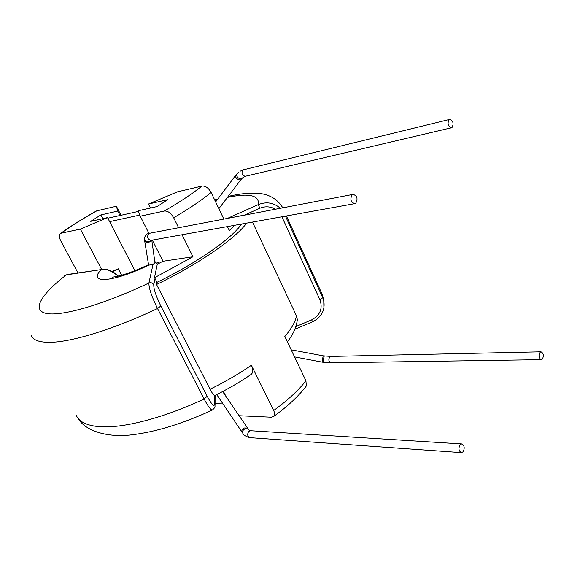 <?xml version="1.0" encoding="UTF-8"?>
<svg xmlns="http://www.w3.org/2000/svg" width="572" height="572" viewBox="0 0 572 572"><rect width="100%" height="100%" fill="white"/><g stroke="black" fill="none" stroke-linecap="round" stroke-linejoin="round"><path stroke-width="0.86" d="M463.12 451.787L461.425 452.616C458.73 451.079 458.279 448.462 460.081 444.744L461.747 443.936C464.45 445.445 464.907 448.062 463.12 451.787M63.914 276.019L67.324 274.503L101.251 269.576C87.101 284.027 112.255 282.797 148.799 265.122L148.52 264.707M148.799 265.122L152.996 264.557L148.906 283.011C150.979 282.311 152.61 282.868 153.782 284.684L155.033 278.535L154.476 277.749L157.264 264.271L163.006 261.24M157.672 264.064L155.026 262.598L152.996 264.557M352.166 194.83C349.864 199.213 350.729 202.152 354.762 203.653L355.777 203.182C358.065 198.777 357.185 195.846 353.146 194.38L352.166 194.83M539.896 352.423C538.395 355.877 538.867 358.286 541.319 359.652L542.471 359.037C543.965 355.57 543.486 353.167 541.033 351.816L539.896 352.423M452.094 127.449L451.444 127.77C448.019 126.376 447.232 123.695 449.084 119.727L449.714 119.419C453.146 120.792 453.939 123.466 452.094 127.449M154.476 277.749L192.95 256.749L182.082 234.756M152.331 240.111L163.006 261.247L192.95 256.749M227.42 226.583L229.308 230.537L234.684 225.275M223.781 218.969L211.132 192.499C201.959 200.028 189.482 208.458 173.695 217.789C170.906 212.998 167.782 210.746 164.307 211.032C180.344 201.737 192.871 193.422 201.887 186.072L177.456 191.834L148.441 204.054L167.725 199.642L157.25 206.521L138.059 210.796L140.254 216.202L164.307 211.032M178.528 227.57L173.695 217.789M155.033 278.535L156.971 282.332M240.833 215.723L241.784 215.301M148.863 233.24L140.254 216.202M150.436 208.036L148.441 204.054M201.887 186.072C205.391 185.693 208.473 187.838 211.132 192.499M227.928 218.175L258.401 204.576L259.788 208.272L244.752 214.979M227.442 197.39C249.22 192.857 259.538 195.252 258.401 204.576C266.502 201.451 273.809 202.667 280.309 208.222M285.464 216.13L322.737 297.705L323.745 300.55L323.924 308.222M252.495 222.072L296.439 315.808L297.361 319.533L296.761 323.402M295.874 326.569L311.611 319.891C320.127 315.301 322.923 308.651 320.005 299.921L281.903 216.774M275.604 209.359C270.556 206.385 265.286 206.027 259.788 208.272M311.611 319.891L312.662 321.729L294.859 329.286M153.782 284.684C153.596 288.889 155.941 295.996 160.818 305.999L207.178 396.267C211.797 404.783 214.336 407.285 214.786 403.782L214.822 395.517C213.878 395.538 212.298 393.436 210.074 389.21L156.535 284.491L156.957 282.339C197.197 262.841 232.418 238.023 241.484 224.052M156.535 284.491C198.663 264.164 235.964 238.202 246.553 223.137M239.132 415.73L271.292 417.195L273.623 416.495C274.903 415.258 274.917 413.263 273.673 410.51L251.38 365.258C253.282 369.476 253.224 372.515 251.208 374.367C239.975 382.075 227.849 389.117 214.822 395.517M273.673 410.51C287.63 400.357 298.384 390.454 305.934 380.795L284.835 336.479C291.634 328.507 295.502 321.614 296.439 315.808M31.11 334.942C32.683 340.319 39.797 342.75 52.452 342.235C74.417 341.269 115.022 328.621 157.536 308.537C151.644 296.503 148.77 287.995 148.906 283.011C102.695 304.955 60.818 316.752 46.103 313.399C31.26 310.067 41.599 293.901 66.402 274.86L101.251 269.576C106.285 268.718 111.912 270.906 118.139 276.14M160.818 305.999L157.536 308.537L204.14 399.006C208.029 406.356 210.789 410.031 212.419 410.017C182.597 423.716 155.741 431.982 131.86 434.799C109.273 437.83 85.378 431.674 77.964 418.153M214.786 403.782L215.029 405.863M112.634 271.779L118.29 268.811L111.926 271.385M109.617 221.621L139.804 215.086M215.072 403.646L223.008 403.903M138.324 211.44L107.851 218.204M121.629 275.225L118.29 268.811M305.934 380.795L306.349 385.971C298.591 396.174 287.687 406.349 273.623 416.502M226.033 396.518L223.33 391.184M60.453 233.505C70.492 226.283 82.375 218.826 96.096 211.132L96.761 210.861C82.904 218.626 71.042 226.076 61.175 233.204L60.289 233.626C58.93 235.013 59.08 237.409 60.732 240.805L77.928 272.887M61.175 233.204L80.359 229.079L107.536 217.596L90.719 221.343L100.829 214.943L117.753 211.075L116.388 206.235L96.761 210.861M101.566 269.298L80.359 229.079M121.014 215.279L116.388 206.235M102.76 218.661L100.829 214.943M134.913 270.635L107.536 217.596M120.02 215.501L117.753 211.075M461.425 452.616L250.021 437.666C247.404 436.407 247.011 434.305 248.827 431.352L250.472 430.716C250.136 430.981 249.378 430.409 248.198 429L248.391 429.286M250.021 437.666C245.788 436.543 243.379 435.07 242.8 433.254C241.985 431.703 242.692 430.23 244.938 428.836L248.198 429L247.705 428.292M242.607 432.975L242.063 432.182C241.363 430.759 242.128 429.365 244.351 427.992L247.54 428.049L222.637 391.548M144.316 239.075C145.116 242.099 147.047 242.993 150.093 241.749L151.351 240.29M146.461 234.313L144.337 237.666C144.559 241.341 146.461 242.564 150.057 241.348L151.051 240.347M353.146 194.38L148.842 233.419C146.618 236.951 147.39 239.253 151.165 240.319L150.643 240.447M207.178 396.267L204.14 399.006C162.863 418.296 122.422 428.535 99.542 426.698C86.351 425.582 78.486 421.528 75.954 414.536M291.184 349.814L323.18 355.827L330.966 356.428L329.794 356.928C328.221 359.759 328.657 361.726 331.116 362.827L541.319 359.652M324.403 356.013L324.045 356.563C323.387 359.338 323.266 361.261 323.695 362.348L331.116 362.827M323.18 355.827L322.036 362.09L323.695 362.348M240.783 179.808L240.419 180.094C237.294 179.508 235.621 178.035 235.407 175.675L236.415 174.46M241.534 178.9L241.37 179.086C238.352 178.607 236.729 177.034 236.501 174.36L238.474 172.429M451.444 127.77L245.224 176.298C241.885 175.311 241.148 173.18 243.028 169.891L449.714 119.419M320.005 299.921L322.737 297.705L322.444 294.845L319.712 288.853M217.203 199.85L214.936 200.465M210.074 389.21C224.982 381.939 238.753 373.959 251.38 365.258M216.724 394.573L241.892 431.931M144.566 240.219L148.548 264.707M354.762 203.653L151.165 240.319M294.551 356.885L322.036 362.09M235.321 175.797L215.637 201.93M245.224 176.298L242.585 177.871L240.698 179.923L218.869 208.687M312.662 321.729C321.657 317.138 325.354 310.081 323.745 300.55L322.444 294.845L286.429 215.959M282.754 207.758C275.826 196.439 265.465 193.958 258.136 193.307C249.807 192.678 239.825 193.708 228.185 196.403M217.803 199.049L214.686 199.935M239.975 171.285L243.651 169.612M330.966 356.428L541.033 351.816M297.361 319.533C296.46 327.091 293.143 334.527 287.394 341.856M148.484 264.722C136.751 270.184 126.92 273.924 118.976 275.933C111.047 277.677 112.419 276.912 112.062 277.041L112.734 277.07M212.419 410.017C216.166 406.599 214.65 406.492 215.065 404.576L215.101 395.374M154.826 261.797C157.607 262.155 159.016 262.677 159.045 263.349M118.354 276.09C115.773 273.28 108.437 268.332 102.195 269.205M67.324 274.503L64.421 275.632M149.771 233.033L146.847 234.062M151.787 240.211L154.998 263.013M250.472 430.716L461.747 443.936"/></g></svg>
